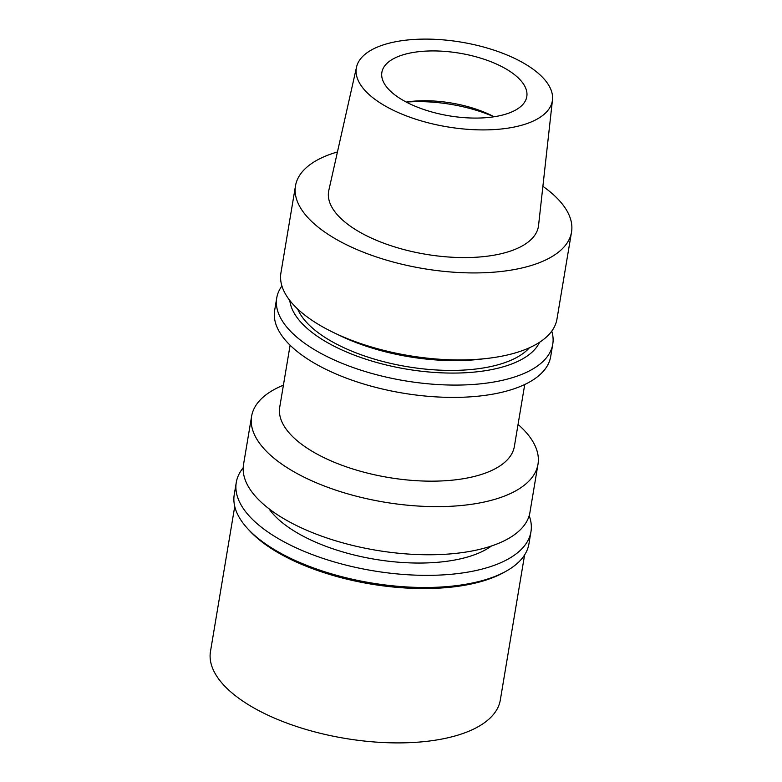<?xml version="1.0" encoding="UTF-8"?>
<svg xmlns="http://www.w3.org/2000/svg" width="782" height="782" viewBox="0 0 782 782"><rect width="100%" height="100%" fill="white"/><g stroke="black" fill="none" stroke-linecap="round" stroke-linejoin="round"><path stroke-width="1.17" d="M534.292 120.565A99.363 42.932 -170.5 0 1 419.895 120.496A99.363 42.932 -170.5 0 1 356.533 67.096A99.363 42.932 -170.5 0 1 374.382 48.445A99.363 42.932 -170.5 0 1 486.56 47.858A99.363 42.932 -170.5 0 1 552.473 99.881A99.363 42.932 -170.5 0 1 534.292 120.565M513.451 111.171A73.469 31.749 9.5 0 0 526.794 96.626A73.469 31.749 9.5 0 0 478.985 57.643A73.469 31.749 9.5 0 0 395.213 57.839A73.469 31.749 9.5 0 0 381.87 72.374A73.469 31.749 9.5 0 0 429.68 111.367A73.469 31.749 9.5 0 0 513.451 111.171M356.533 67.096L328.821 190.339A106.352 45.952 9.5 0 0 396.64 247.513A106.352 45.952 9.5 0 0 519.092 247.571A106.352 45.952 9.5 0 0 538.554 225.441L552.473 99.881M542.894 186.331A139.939 60.468 -170.5 0 1 571.525 232.078A139.939 60.468 -170.5 0 1 546.119 259.761A139.939 60.468 -170.5 0 1 386.552 260.142A139.939 60.468 -170.5 0 1 295.488 185.881A139.939 60.468 -170.5 0 1 320.894 158.189A139.939 60.468 -170.5 0 1 337.453 151.952M295.488 185.881L280.924 272.879A139.939 60.468 9.5 0 0 333.65 332.585A139.939 60.468 9.5 0 0 487.675 358.361A139.939 60.468 9.5 0 0 531.555 346.768A139.939 60.468 9.5 0 0 556.97 319.076L571.525 232.078M333.65 332.585L340.131 335.703A127.574 55.121 9.5 0 0 480.539 359.192L487.675 358.361M297.639 308.978A121.748 52.609 9.5 0 0 390.277 363.307A121.748 52.609 9.5 0 0 513.774 358.967A121.748 52.609 9.5 0 0 529.414 347.765M539.59 342.262A127.574 55.121 -170.5 0 1 518.456 361.079A127.574 55.121 -170.5 0 1 380.277 363.454A127.574 55.121 -170.5 0 1 289.799 300.464M551.76 331.128A139.939 60.468 -170.5 0 1 552.757 344.227A139.939 60.468 -170.5 0 1 527.351 371.919A139.939 60.468 -170.5 0 1 367.784 372.291A139.939 60.468 -170.5 0 1 276.72 298.03A139.939 60.468 -170.5 0 1 281.921 285.977M276.72 298.03L274.658 310.356A139.939 60.468 9.5 0 0 365.722 384.607A139.939 60.468 9.5 0 0 525.289 384.236A139.939 60.468 9.5 0 0 550.694 356.543L552.757 344.227M290.102 345.233L279.731 407.168A118.952 51.397 9.5 0 0 357.139 470.295A118.952 51.397 9.5 0 0 492.768 469.972A118.952 51.397 9.5 0 0 514.37 446.434L524.742 384.5M518.055 424.43A145.188 62.736 -170.5 0 1 537.996 464.244A145.188 62.736 -170.5 0 1 511.633 492.973A145.188 62.736 -170.5 0 1 346.084 493.364A145.188 62.736 -170.5 0 1 251.599 416.317A145.188 62.736 -170.5 0 1 277.972 387.589A145.188 62.736 -170.5 0 1 283.416 385.164M251.599 416.317L243.544 464.459A145.188 62.736 9.5 0 0 338.029 541.496A145.188 62.736 9.5 0 0 503.579 541.105A145.188 62.736 9.5 0 0 529.942 512.386L537.996 464.244M494.009 116.772A89.216 38.543 9.5 0 0 406.317 102.1M406.249 102.061A73.469 31.749 -170.5 0 1 409.915 101.562A73.469 31.749 -170.5 0 1 490.783 115.091A73.469 31.749 -170.5 0 1 494.087 116.753M268.94 508.73A122.451 52.912 9.5 0 0 365.908 557.625A122.451 52.912 9.5 0 0 482.152 551.525A122.451 52.912 9.5 0 0 491.516 545.973M234.747 506.453L210.475 651.494A146.938 63.489 9.5 0 0 306.094 729.469A146.938 63.489 9.5 0 0 473.638 729.078A146.938 63.489 9.5 0 0 500.314 699.998L524.595 554.956M505.807 571.368L503.413 572.688A146.938 63.489 -170.5 0 1 499.463 574.731A146.938 63.489 -170.5 0 1 248.999 530.118L247.161 528.085A149.391 64.544 9.5 0 0 501.8 573.441A149.391 64.544 9.5 0 0 505.807 571.368A149.391 64.544 9.5 0 0 528.925 543.881L530.958 531.74A149.391 64.544 -170.5 0 1 503.833 561.3A149.391 64.544 -170.5 0 1 333.494 561.701A149.391 64.544 -170.5 0 1 236.281 482.435A149.391 64.544 -170.5 0 1 243.192 467.812M236.281 482.435L234.248 494.566A149.391 64.544 9.5 0 0 247.161 528.085M529.179 515.67A149.391 64.544 -170.5 0 1 530.958 531.74"/></g></svg>
